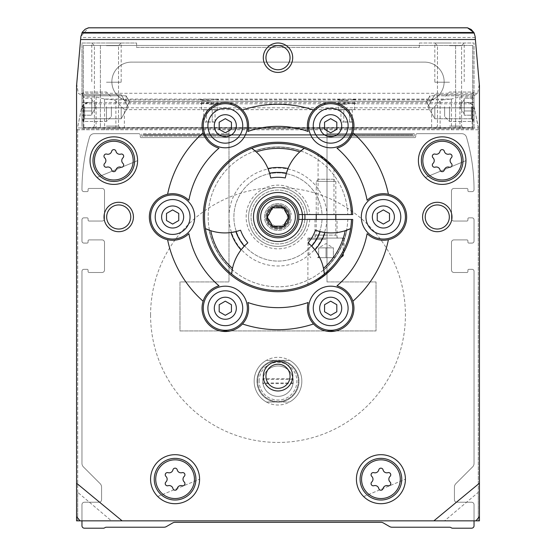 <?xml version="1.0" encoding="UTF-8"?>
<svg xmlns="http://www.w3.org/2000/svg" width="556" height="556" viewBox="0 0 556 556"><rect width="100%" height="100%" fill="white"/><g stroke="black" fill="none" stroke-linecap="round" stroke-linejoin="round"><path stroke-width="0.42" stroke-dasharray="2.78 2.08" d="M167.592 194.259A112.722 112.722 0 0 1 203.114 132.738M203.114 301.241A112.722 112.722 0 0 1 167.592 239.719M313.521 323.967A112.722 112.722 0 0 1 242.479 323.967M388.408 239.719A112.722 112.722 0 0 1 352.886 301.241M352.886 132.738A112.722 112.722 0 0 1 388.408 194.259M242.479 110.012A112.722 112.722 0 0 1 313.521 110.012M188.88 200.32A90.67 90.67 0 0 1 219.001 148.146A23.282 23.282 0 0 1 202.857 119.616A23.282 23.282 0 0 1 231.247 103.228A23.282 23.282 0 0 1 247.879 131.473A90.67 90.67 0 0 1 308.121 131.473A23.282 23.282 0 0 1 324.753 103.228A23.282 23.282 0 0 1 353.143 119.616A23.282 23.282 0 0 1 336.999 148.146A90.67 90.67 0 0 1 367.12 200.32A23.282 23.282 0 0 1 399.903 200.598A23.282 23.282 0 0 1 399.903 233.381A23.282 23.282 0 0 1 367.12 233.659A90.67 90.67 0 0 1 336.999 285.84A23.282 23.282 0 0 1 353.143 314.362A23.282 23.282 0 0 1 324.753 330.757A23.282 23.282 0 0 1 308.121 302.506A90.67 90.67 0 0 1 247.879 302.506A23.282 23.282 0 0 1 231.247 330.757A23.282 23.282 0 0 1 202.857 314.362A23.282 23.282 0 0 1 219.001 285.84A90.67 90.67 0 0 1 188.88 233.659A23.282 23.282 0 0 1 156.097 233.381A23.282 23.282 0 0 1 156.097 200.598A23.282 23.282 0 0 1 188.88 200.32M77.701 492.317L77.701 127.943L478.299 127.943L478.299 492.317L444.55 520.847L111.45 520.847L77.701 492.317L77.701 520.847L111.45 520.847M150.579 315.009A127.421 127.421 0 0 1 323.161 195.858A127.421 127.421 0 0 1 373.417 399.465A127.421 127.421 0 0 1 150.579 315.009M363.652 496.577L405.421 479.189L363.652 496.577M157.758 496.522L199.583 479.189L157.758 496.522M425.375 177.44L465.949 160.628L425.375 177.44M97.015 177.44L137.589 160.628L97.015 177.44M124.377 109.65L431.623 109.65L440.109 101.164L442.645 99.865L353.574 99.865L355.715 99.58L348.285 99.079L337.513 99.58L339.653 99.865L113.354 99.865L115.891 101.164L124.377 109.65L124.377 129.756L76.568 129.756L76.707 84.06L78.333 93.29L83.921 96.994L83.921 129.756M475.13 36.515L479.293 84.06L477.667 93.29L472.079 96.994L459.916 96.994L451.229 99.079L348.285 99.079M216.347 99.865L218.487 99.58L211.058 99.079L104.771 99.079L96.084 96.994L83.921 96.994M353.574 99.865L339.653 99.865M442.645 99.865L451.229 99.079M478.299 127.943L474.65 108.761A7.84 7.84 0 0 0 466.957 102.457L471.349 103.798L474.393 107.801L478.299 127.046L478.299 520.847L444.55 520.847M478.299 492.317L478.299 520.847L77.701 520.847L77.701 127.943M479.293 84.06L479.432 520.847L76.568 520.847L76.568 129.756L479.432 129.756L124.377 129.756M81.35 108.761L77.701 127.046L81.607 107.801L84.651 103.798L89.043 102.457A7.84 7.84 0 0 0 81.35 108.761M209.39 102.728L200.355 103.228L218.418 103.228L209.39 102.728M346.61 102.728L337.582 103.228L355.645 103.228L346.61 102.728M466.957 102.457L89.043 102.457M143.226 135.143L412.774 135.143L412.774 134.656L143.226 134.656L143.226 135.143L412.774 135.143L412.774 134.656L143.226 134.656L143.226 135.143L143.226 134.656L327.011 134.656L327.011 128.777L228.989 128.777L228.989 134.656L327.011 134.656L327.011 128.777L228.989 128.777L228.989 134.656L228.989 133.676L228.989 134.656L228.989 133.676L228.989 134.656L143.226 134.656L228.989 134.656L143.226 134.656L143.226 135.143L143.226 134.656L143.226 135.143L228.989 135.143L228.989 281.927L179.984 281.927L179.984 330.938L376.016 330.938L376.016 281.927L327.011 281.927L327.011 137.596L228.989 137.596L327.011 137.596L327.011 281.927L327.011 135.143L228.989 135.143L228.989 281.927L179.984 281.927L179.984 330.938L376.016 330.938L376.016 281.927L327.011 281.927L327.011 135.143L228.989 135.143L228.989 136.123L228.989 135.143L228.989 136.123L228.989 135.143L143.226 135.143M474.039 520.847L474.039 504.674A2.453 2.453 0 0 0 471.585 502.228L456.886 502.228A2.453 2.453 0 0 1 454.433 499.774L454.433 487.105A4.9 4.9 0 0 1 455.871 483.637L472.6 466.901A4.9 4.9 0 0 0 474.039 463.44L474.039 271.265A1.96 1.96 0 0 0 472.079 269.306L468.889 269.306A0.98 0.98 0 0 0 467.909 270.285L467.909 271.516A0.98 0.98 0 0 1 466.929 272.496L453.946 272.496A2.453 2.453 0 0 1 451.493 270.042L451.493 242.353A2.453 2.453 0 0 1 453.946 239.9L466.929 239.9A0.98 0.98 0 0 1 467.909 240.88L467.909 242.11A0.98 0.98 0 0 0 468.889 243.09L472.079 243.09A1.96 1.96 0 0 0 474.039 241.13L474.039 219.808A1.96 1.96 0 0 0 472.079 217.848L468.889 217.848A0.98 0.98 0 0 0 467.909 218.828L467.909 220.051A0.98 0.98 0 0 1 466.929 221.031L453.946 221.031A2.453 2.453 0 0 1 451.493 218.584L451.493 190.896A2.453 2.453 0 0 1 453.946 188.442L466.929 188.442A0.98 0.98 0 0 1 467.909 189.422L467.909 190.645A0.98 0.98 0 0 0 468.889 191.625L472.079 191.625A1.96 1.96 0 0 0 474.039 189.665A186.232 186.232 0 0 0 466.491 137.193A4.9 4.9 0 0 0 461.793 133.676L417.188 133.676A1.473 1.473 0 0 0 415.714 135.143L415.714 136.616A0.98 0.98 0 0 1 414.734 137.596L141.266 137.596A0.98 0.98 0 0 1 140.286 136.616L140.286 135.143A1.473 1.473 0 0 0 138.812 133.676L94.207 133.676A4.9 4.9 0 0 0 89.509 137.193A186.232 186.232 0 0 0 81.961 189.665A1.96 1.96 0 0 0 83.921 191.625L87.111 191.625A0.98 0.98 0 0 0 88.091 190.645L88.091 189.422A0.98 0.98 0 0 1 89.071 188.442L102.054 188.442A2.453 2.453 0 0 1 104.507 190.896L104.507 218.584A2.453 2.453 0 0 1 102.054 221.031L89.071 221.031A0.98 0.98 0 0 1 88.091 220.051L88.091 218.828A0.98 0.98 0 0 0 87.111 217.848L83.921 217.848A1.96 1.96 0 0 0 81.961 219.808L81.961 241.13A1.96 1.96 0 0 0 83.921 243.09L87.111 243.09A0.98 0.98 0 0 0 88.091 242.11L88.091 240.88A0.98 0.98 0 0 1 89.071 239.9L102.054 239.9A2.453 2.453 0 0 1 104.507 242.353L104.507 270.042A2.453 2.453 0 0 1 102.054 272.496L89.071 272.496A0.98 0.98 0 0 1 88.091 271.516L88.091 270.285A0.98 0.98 0 0 0 87.111 269.306L83.921 269.306A1.96 1.96 0 0 0 81.961 271.265L81.961 463.44A4.9 4.9 0 0 0 83.4 466.901L100.129 483.637A4.9 4.9 0 0 1 101.567 487.105L101.567 499.774A2.453 2.453 0 0 1 99.114 502.228L84.415 502.228A2.453 2.453 0 0 0 81.961 504.674L81.961 525.747A2.453 2.453 0 0 0 84.415 528.2L103.36 528.2A2.453 2.453 0 0 0 104.584 527.873L105.147 527.547A2.453 2.453 0 0 1 106.37 527.22L163.964 527.22A4.9 4.9 0 0 0 166.418 526.56L172.631 522.974A4.9 4.9 0 0 1 175.077 522.32L380.923 522.32A4.9 4.9 0 0 1 383.369 522.974L389.582 526.56A4.9 4.9 0 0 0 392.036 527.22L449.63 527.22A2.453 2.453 0 0 1 450.853 527.547L451.416 527.873A2.453 2.453 0 0 0 452.64 528.2L471.585 528.2A2.453 2.453 0 0 0 474.039 525.747L474.039 504.674A2.453 2.453 0 0 0 471.585 502.228L456.886 502.228A2.453 2.453 0 0 1 454.433 499.774L454.433 487.105A4.9 4.9 0 0 1 455.871 483.637L472.6 466.901A4.9 4.9 0 0 0 474.039 463.44L474.039 271.265A1.96 1.96 0 0 0 472.079 269.306L468.889 269.306A0.98 0.98 0 0 0 467.909 270.285L467.909 271.516A0.98 0.98 0 0 1 466.929 272.496L453.946 272.496A2.453 2.453 0 0 1 451.493 270.042L451.493 242.353A2.453 2.453 0 0 1 453.946 239.9L466.929 239.9A0.98 0.98 0 0 1 467.909 240.88L467.909 242.11A0.98 0.98 0 0 0 468.889 243.09L472.079 243.09A1.96 1.96 0 0 0 474.039 241.13L474.039 219.808A1.96 1.96 0 0 0 472.079 217.848L468.889 217.848A0.98 0.98 0 0 0 467.909 218.828L467.909 220.051A0.98 0.98 0 0 1 466.929 221.031L453.946 221.031A2.453 2.453 0 0 1 451.493 218.584L451.493 190.896A2.453 2.453 0 0 1 453.946 188.442L466.929 188.442A0.98 0.98 0 0 1 467.909 189.422L467.909 190.645A0.98 0.98 0 0 0 468.889 191.625L472.079 191.625A1.96 1.96 0 0 0 474.039 189.665A186.232 186.232 0 0 0 466.491 137.193A4.9 4.9 0 0 0 461.793 133.676L417.188 133.676A1.473 1.473 0 0 0 415.714 135.143L415.714 136.616A0.98 0.98 0 0 1 414.734 137.596L141.266 137.596A0.98 0.98 0 0 1 140.286 136.616L140.286 135.143A1.473 1.473 0 0 0 138.812 133.676L94.207 133.676A4.9 4.9 0 0 0 89.509 137.193A186.232 186.232 0 0 0 81.961 189.665A1.96 1.96 0 0 0 83.921 191.625L87.111 191.625A0.98 0.98 0 0 0 88.091 190.645L88.091 189.422A0.98 0.98 0 0 1 89.071 188.442L102.054 188.442A2.453 2.453 0 0 1 104.507 190.896L104.507 218.584A2.453 2.453 0 0 1 102.054 221.031L89.071 221.031A0.98 0.98 0 0 1 88.091 220.051L88.091 218.828A0.98 0.98 0 0 0 87.111 217.848L83.921 217.848A1.96 1.96 0 0 0 81.961 219.808L81.961 241.13A1.96 1.96 0 0 0 83.921 243.09L87.111 243.09A0.98 0.98 0 0 0 88.091 242.11L88.091 240.88A0.98 0.98 0 0 1 89.071 239.9L102.054 239.9A2.453 2.453 0 0 1 104.507 242.353L104.507 270.042A2.453 2.453 0 0 1 102.054 272.496L89.071 272.496A0.98 0.98 0 0 1 88.091 271.516L88.091 270.285A0.98 0.98 0 0 0 87.111 269.306L83.921 269.306A1.96 1.96 0 0 0 81.961 271.265L81.961 463.44A4.9 4.9 0 0 0 83.4 466.901L100.129 483.637A4.9 4.9 0 0 1 101.567 487.105L101.567 499.774A2.453 2.453 0 0 1 99.114 502.228L84.415 502.228A2.453 2.453 0 0 0 81.961 504.674L81.961 520.847M207.715 99.079L200.285 99.58L202.426 99.865M104.771 99.079L113.354 99.865M76.707 84.06L80.87 36.515L88.508 27.8M474.073 32.873L473.865 32.484M228.989 137.596L228.989 281.927L179.984 281.927L179.984 330.938L376.016 330.938L376.016 281.927L327.011 281.927L376.016 281.927L376.016 330.938L179.984 330.938L179.984 281.927L228.989 281.927L228.989 137.596M275.401 402.002L266.407 402.002A23.838 23.838 0 0 1 254.161 381.173A23.838 23.838 0 0 1 289.919 360.524A23.838 23.838 0 0 1 289.919 401.814A23.838 23.838 0 0 1 254.161 381.173A23.838 23.838 0 0 1 266.407 360.344L275.401 360.344A20.989 20.989 0 0 0 275.401 402.002L280.599 402.002A20.989 20.989 0 0 0 280.599 360.344L289.593 360.344A23.838 23.838 0 0 1 289.593 402.002L280.599 402.002M348 100.733L338.667 100.733L348 100.733M346.61 109.657L338.667 109.657L346.61 109.657M352.275 121.91L343.782 121.91L349.446 121.91L349.446 109.657L343.782 109.657L352.275 109.657L349.446 109.657L349.446 121.91L352.275 121.91L352.275 109.657M340.953 109.657L343.782 109.657L340.953 109.657L340.953 121.91L343.782 121.91L343.782 109.657L343.782 121.91L340.953 121.91M346.61 104.313L338.667 104.313L346.61 104.313M346.61 109.81L338.667 109.81L346.61 109.81M352.275 122.063L343.782 122.063L349.446 122.063L349.446 109.81L343.782 109.81L352.275 109.81L349.446 109.81L349.446 122.063L352.275 122.063L352.275 109.81M340.953 109.81L343.782 109.81L340.953 109.81L340.953 122.063L343.782 122.063L343.782 109.81L343.782 122.063L340.953 122.063M210.773 100.733L201.446 100.733L210.773 100.733M209.39 109.657L217.333 109.657L209.39 109.657M215.047 121.91L206.554 121.91L212.218 121.91L212.218 109.657L206.554 109.657L215.047 109.657L212.218 109.657L212.218 121.91L215.047 121.91L215.047 109.657M203.725 109.657L206.554 109.657L203.725 109.657L203.725 121.91L206.554 121.91L206.554 109.657L206.554 121.91L203.725 121.91M209.39 104.313L217.333 104.313L209.39 104.313M209.39 109.81L217.333 109.81L209.39 109.81M215.047 122.063L206.554 122.063L212.218 122.063L212.218 109.81L206.554 109.81L215.047 109.81L212.218 109.81L212.218 122.063L215.047 122.063L215.047 109.81M203.725 109.81L206.554 109.81L203.725 109.81L203.725 122.063L206.554 122.063L206.554 109.81L206.554 122.063L203.725 122.063M401.752 479.189A20.829 20.829 0 0 0 370.505 461.153A20.829 20.829 0 0 0 370.505 497.231A20.829 20.829 0 0 0 401.752 479.189A20.829 20.829 0 0 0 370.505 461.153A20.829 20.829 0 0 0 370.505 497.231A20.829 20.829 0 0 0 401.752 479.189A20.829 20.829 0 0 0 370.505 461.153A20.829 20.829 0 0 0 370.505 497.231A20.829 20.829 0 0 0 401.752 479.189A20.829 20.829 0 0 0 370.505 461.153A20.829 20.829 0 0 0 370.505 497.231A20.829 20.829 0 0 0 401.752 479.189M405.421 479.189A24.506 24.506 0 0 0 368.67 457.97A24.506 24.506 0 0 0 368.67 500.414A24.506 24.506 0 0 0 405.421 479.189A24.506 24.506 0 0 0 368.67 457.97A24.506 24.506 0 0 0 368.67 500.414A24.506 24.506 0 0 0 405.421 479.189M195.907 479.189A20.829 20.829 0 0 0 164.666 461.153A20.829 20.829 0 0 0 164.666 497.231A20.829 20.829 0 0 0 195.907 479.189A20.829 20.829 0 0 0 164.666 461.153A20.829 20.829 0 0 0 164.666 497.231A20.829 20.829 0 0 0 195.907 479.189A20.829 20.829 0 0 0 164.666 461.153A20.829 20.829 0 0 0 164.666 497.231A20.829 20.829 0 0 0 195.907 479.189A20.829 20.829 0 0 0 164.666 461.153A20.829 20.829 0 0 0 164.666 497.231A20.829 20.829 0 0 0 195.907 479.189M199.583 479.189A24.506 24.506 0 0 0 162.825 457.97A24.506 24.506 0 0 0 162.825 500.414A24.506 24.506 0 0 0 199.583 479.189A24.506 24.506 0 0 0 162.825 457.97A24.506 24.506 0 0 0 162.825 500.414A24.506 24.506 0 0 0 199.583 479.189M390.069 481.996A2.203 2.203 0 0 1 387.928 485.715A2.203 2.203 0 0 0 390.069 481.996A3.857 3.857 0 0 1 390.069 476.381A2.203 2.203 0 0 0 387.928 472.669A2.203 2.203 0 0 1 390.069 476.381A3.857 3.857 0 0 0 390.069 481.996A2.203 2.203 0 0 1 387.928 485.715A3.857 3.857 0 0 0 383.063 488.522A2.203 2.203 0 0 1 378.775 488.522A2.203 2.203 0 0 0 383.063 488.522A3.857 3.857 0 0 1 387.928 485.715A3.857 3.857 0 0 0 383.063 488.522A2.203 2.203 0 0 1 378.775 488.522A3.857 3.857 0 0 0 373.91 485.715A2.203 2.203 0 0 1 371.769 481.996A3.857 3.857 0 0 0 371.769 476.381A2.203 2.203 0 0 1 373.91 472.669A2.203 2.203 0 0 0 371.769 476.381A3.857 3.857 0 0 1 371.769 481.996A2.203 2.203 0 0 0 373.91 485.715A3.857 3.857 0 0 1 378.775 488.522A3.857 3.857 0 0 0 373.91 485.715A2.203 2.203 0 0 1 371.769 481.996A3.857 3.857 0 0 0 371.769 476.381A2.203 2.203 0 0 1 373.91 472.669A3.857 3.857 0 0 0 378.775 469.862A2.203 2.203 0 0 1 383.063 469.862A2.203 2.203 0 0 0 378.775 469.862A3.857 3.857 0 0 1 373.91 472.669A3.857 3.857 0 0 0 378.775 469.862A2.203 2.203 0 0 1 383.063 469.862A3.857 3.857 0 0 0 387.928 472.669A3.857 3.857 0 0 1 383.063 469.862A3.857 3.857 0 0 0 387.928 472.669A2.203 2.203 0 0 1 390.069 476.381A3.857 3.857 0 0 0 390.069 481.996M184.231 481.996A2.203 2.203 0 0 1 182.09 485.715A2.203 2.203 0 0 0 184.231 481.996A3.857 3.857 0 0 1 184.231 476.381A2.203 2.203 0 0 0 182.09 472.669A2.203 2.203 0 0 1 184.231 476.381A3.857 3.857 0 0 0 184.231 481.996A2.203 2.203 0 0 1 182.09 485.715A3.857 3.857 0 0 0 177.225 488.522A2.203 2.203 0 0 1 172.937 488.522A2.203 2.203 0 0 0 177.225 488.522A3.857 3.857 0 0 1 182.09 485.715A3.857 3.857 0 0 0 177.225 488.522A2.203 2.203 0 0 1 172.937 488.522A3.857 3.857 0 0 0 168.072 485.715A2.203 2.203 0 0 1 165.931 481.996A3.857 3.857 0 0 0 165.931 476.381A2.203 2.203 0 0 1 168.072 472.669A2.203 2.203 0 0 0 165.931 476.381A3.857 3.857 0 0 1 165.931 481.996A2.203 2.203 0 0 0 168.072 485.715A3.857 3.857 0 0 1 172.937 488.522A3.857 3.857 0 0 0 168.072 485.715A2.203 2.203 0 0 1 165.931 481.996A3.857 3.857 0 0 0 165.931 476.381A2.203 2.203 0 0 1 168.072 472.669A3.857 3.857 0 0 0 172.937 469.862A2.203 2.203 0 0 1 177.225 469.862A2.203 2.203 0 0 0 172.937 469.862A3.857 3.857 0 0 1 168.072 472.669A3.857 3.857 0 0 0 172.937 469.862A2.203 2.203 0 0 1 177.225 469.862A3.857 3.857 0 0 0 182.09 472.669A3.857 3.857 0 0 1 177.225 469.862A3.857 3.857 0 0 0 182.09 472.669A2.203 2.203 0 0 1 184.231 476.381A3.857 3.857 0 0 0 184.231 481.996M463.009 160.628A20.829 20.829 0 0 0 431.769 142.593A20.829 20.829 0 0 0 431.769 178.671A20.829 20.829 0 0 0 463.009 160.628A20.829 20.829 0 0 0 431.769 142.593A20.829 20.829 0 0 0 431.769 178.671A20.829 20.829 0 0 0 463.009 160.628A20.829 20.829 0 0 0 431.769 142.593A20.829 20.829 0 0 0 431.769 178.671A20.829 20.829 0 0 0 463.009 160.628A20.829 20.829 0 0 0 431.769 142.593A20.829 20.829 0 0 0 431.769 178.671A20.829 20.829 0 0 0 463.009 160.628M465.949 160.628A23.769 23.769 0 0 0 430.295 140.042A23.769 23.769 0 0 0 430.295 181.214A23.769 23.769 0 0 0 465.949 160.628A23.769 23.769 0 0 0 430.295 140.042A23.769 23.769 0 0 0 430.295 181.214A23.769 23.769 0 0 0 465.949 160.628M134.649 160.628A20.829 20.829 0 0 0 103.402 142.593A20.829 20.829 0 0 0 103.402 178.671A20.829 20.829 0 0 0 134.649 160.628A20.829 20.829 0 0 0 103.402 142.593A20.829 20.829 0 0 0 103.402 178.671A20.829 20.829 0 0 0 134.649 160.628A20.829 20.829 0 0 0 103.402 142.593A20.829 20.829 0 0 0 103.402 178.671A20.829 20.829 0 0 0 134.649 160.628A20.829 20.829 0 0 0 103.402 142.593A20.829 20.829 0 0 0 103.402 178.671A20.829 20.829 0 0 0 134.649 160.628M137.589 160.628A23.769 23.769 0 0 0 101.936 140.042A23.769 23.769 0 0 0 101.936 181.214A23.769 23.769 0 0 0 137.589 160.628A23.769 23.769 0 0 0 101.936 140.042A23.769 23.769 0 0 0 101.936 181.214A23.769 23.769 0 0 0 137.589 160.628M451.333 163.436A2.203 2.203 0 0 1 449.185 167.154A2.203 2.203 0 0 0 451.333 163.436A3.857 3.857 0 0 1 451.333 157.821A2.203 2.203 0 0 0 449.185 154.109A2.203 2.203 0 0 1 451.333 157.821A3.857 3.857 0 0 0 451.333 163.436A2.203 2.203 0 0 1 449.185 167.154A3.857 3.857 0 0 0 444.327 169.962A2.203 2.203 0 0 1 440.039 169.962A2.203 2.203 0 0 0 444.327 169.962A3.857 3.857 0 0 1 449.185 167.154A3.857 3.857 0 0 0 444.327 169.962A2.203 2.203 0 0 1 440.039 169.962A3.857 3.857 0 0 0 435.174 167.154A2.203 2.203 0 0 1 433.027 163.436A3.857 3.857 0 0 0 433.027 157.821A2.203 2.203 0 0 1 435.174 154.109A2.203 2.203 0 0 0 433.027 157.821A3.857 3.857 0 0 1 433.027 163.436A2.203 2.203 0 0 0 435.174 167.154A3.857 3.857 0 0 1 440.039 169.962A3.857 3.857 0 0 0 435.174 167.154A2.203 2.203 0 0 1 433.027 163.436A3.857 3.857 0 0 0 433.027 157.821A2.203 2.203 0 0 1 435.174 154.109A3.857 3.857 0 0 0 440.039 151.301A2.203 2.203 0 0 1 444.327 151.301A2.203 2.203 0 0 0 440.039 151.301A3.857 3.857 0 0 1 435.174 154.109A3.857 3.857 0 0 0 440.039 151.301A2.203 2.203 0 0 1 444.327 151.301A3.857 3.857 0 0 0 449.185 154.109A3.857 3.857 0 0 1 444.327 151.301A3.857 3.857 0 0 0 449.185 154.109A2.203 2.203 0 0 1 451.333 157.821A3.857 3.857 0 0 0 451.333 163.436M122.973 163.436A2.203 2.203 0 0 1 120.826 167.154A2.203 2.203 0 0 0 122.973 163.436A3.857 3.857 0 0 1 122.973 157.821A2.203 2.203 0 0 0 120.826 154.109A2.203 2.203 0 0 1 122.973 157.821A3.857 3.857 0 0 0 122.973 163.436A2.203 2.203 0 0 1 120.826 167.154A3.857 3.857 0 0 0 115.961 169.962A2.203 2.203 0 0 1 111.673 169.962A2.203 2.203 0 0 0 115.961 169.962A3.857 3.857 0 0 1 120.826 167.154A3.857 3.857 0 0 0 115.961 169.962A2.203 2.203 0 0 1 111.673 169.962A3.857 3.857 0 0 0 106.815 167.154A2.203 2.203 0 0 1 104.667 163.436A3.857 3.857 0 0 0 104.667 157.821A2.203 2.203 0 0 1 106.815 154.109A2.203 2.203 0 0 0 104.667 157.821A3.857 3.857 0 0 1 104.667 163.436A2.203 2.203 0 0 0 106.815 167.154A3.857 3.857 0 0 1 111.673 169.962A3.857 3.857 0 0 0 106.815 167.154A2.203 2.203 0 0 1 104.667 163.436A3.857 3.857 0 0 0 104.667 157.821A2.203 2.203 0 0 1 106.815 154.109A3.857 3.857 0 0 0 111.673 151.301A2.203 2.203 0 0 1 115.961 151.301A2.203 2.203 0 0 0 111.673 151.301A3.857 3.857 0 0 1 106.815 154.109A3.857 3.857 0 0 0 111.673 151.301A2.203 2.203 0 0 1 115.961 151.301A3.857 3.857 0 0 0 120.826 154.109A3.857 3.857 0 0 1 115.961 151.301A3.857 3.857 0 0 0 120.826 154.109A2.203 2.203 0 0 1 122.973 157.821A3.857 3.857 0 0 0 122.973 163.436M257.011 381.173A20.989 20.989 0 0 1 288.495 362.992A20.989 20.989 0 0 1 288.495 399.347A20.989 20.989 0 0 1 257.011 381.173A20.989 20.989 0 0 1 288.495 362.992A20.989 20.989 0 0 1 288.495 399.347A20.989 20.989 0 0 1 257.011 381.173M247.371 308.246A22.052 22.052 0 0 0 214.289 289.141A22.052 22.052 0 0 0 214.289 327.345A22.052 22.052 0 0 0 247.371 308.246M352.74 308.246A22.052 22.052 0 0 0 319.658 289.141A22.052 22.052 0 0 0 319.658 327.345A22.052 22.052 0 0 0 352.74 308.246M405.421 216.993A22.052 22.052 0 0 0 372.346 197.894A22.052 22.052 0 0 0 372.346 236.091A22.052 22.052 0 0 0 405.421 216.993M352.74 125.739A22.052 22.052 0 0 0 319.658 106.641A22.052 22.052 0 0 0 319.658 144.838A22.052 22.052 0 0 0 352.74 125.739M304.841 219.439A26.952 26.952 0 0 1 276.777 243.917A26.952 26.952 0 0 1 251.048 216.993A26.952 26.952 0 0 1 291.476 193.648A26.952 26.952 0 0 1 291.476 240.331A26.952 26.952 0 0 1 251.048 216.993A26.952 26.952 0 0 1 276.777 190.062A26.952 26.952 0 0 1 304.841 214.54M194.683 216.993A22.052 22.052 0 0 0 161.601 197.894A22.052 22.052 0 0 0 161.601 236.091A22.052 22.052 0 0 0 194.683 216.993M247.371 125.739A22.052 22.052 0 0 0 214.289 106.641A22.052 22.052 0 0 0 214.289 144.838A22.052 22.052 0 0 0 247.371 125.739M253.494 216.993A24.506 24.506 0 0 1 276.77 192.515A24.506 24.506 0 0 1 302.381 214.54A24.506 24.506 0 0 0 265.045 196.192A24.506 24.506 0 0 0 265.045 237.794A24.506 24.506 0 0 0 302.381 219.439A24.506 24.506 0 0 1 276.77 241.464A24.506 24.506 0 0 1 253.494 216.993M265.747 216.993A12.253 12.253 0 0 1 284.123 206.38A12.253 12.253 0 0 1 284.123 227.599A12.253 12.253 0 0 1 265.747 216.993M267.867 216.993A10.133 10.133 0 0 1 283.067 208.215A10.133 10.133 0 0 1 283.067 225.764A10.133 10.133 0 0 1 267.867 216.993A10.133 10.133 0 0 1 278 206.86A10.133 10.133 0 0 1 288.133 216.993A10.133 10.133 0 0 1 278 227.119A10.133 10.133 0 0 1 267.867 216.993M265.949 57.713A12.051 12.051 0 0 1 278 45.661A12.051 12.051 0 0 1 290.051 57.713A12.051 12.051 0 0 1 278 69.757A12.051 12.051 0 0 1 265.949 57.713M425.229 216.993A12.051 12.051 0 0 1 437.28 204.942A12.051 12.051 0 0 1 449.331 216.993A12.051 12.051 0 0 1 437.28 229.037A12.051 12.051 0 0 1 425.229 216.993M265.949 376.273A12.051 12.051 0 0 1 278 364.222A12.051 12.051 0 0 1 290.051 376.273A12.051 12.051 0 0 1 278 388.317A12.051 12.051 0 0 1 265.949 376.273M106.669 216.993A12.051 12.051 0 0 1 118.72 204.942A12.051 12.051 0 0 1 130.771 216.993A12.051 12.051 0 0 1 118.72 229.037A12.051 12.051 0 0 1 106.669 216.993M166.501 213.455L166.501 220.53L172.631 224.061L178.754 220.53L178.754 213.455L172.631 209.918L166.501 213.455M219.189 304.709L219.189 311.784L225.312 315.315L231.442 311.784L231.442 304.709L225.312 301.171L219.189 304.709M324.558 304.709L324.558 311.784L330.688 315.315L336.811 311.784L336.811 304.709L330.688 301.171L324.558 304.709M377.246 213.455L377.246 220.53L383.369 224.061L389.499 220.53L389.499 213.455L383.369 209.918L377.246 213.455M324.558 122.202L324.558 129.277L330.688 132.814L336.811 129.277L336.811 122.202L330.688 118.664L324.558 122.202M219.189 122.202L219.189 129.277L225.312 132.814L231.442 129.277L231.442 122.202L225.312 118.664L219.189 122.202M327.011 136.123L327.011 135.143L327.011 136.123L327.011 135.143L327.011 136.123L414.248 136.123L414.248 133.676L327.011 133.676L327.011 134.656L327.011 133.676L327.011 134.656L327.011 133.676L414.248 133.676L327.011 133.676L414.248 133.676L414.248 136.123L414.248 133.676L414.248 136.123L327.011 136.123M228.989 133.676L141.752 133.676L141.752 136.123L228.989 136.123L141.752 136.123L228.989 136.123L141.752 136.123L141.752 133.676L141.752 136.123L141.752 133.676L228.989 133.676M412.774 135.143L327.011 135.143L412.774 135.143L327.011 135.143L412.774 135.143L412.774 134.656L412.774 135.143M327.011 134.656L412.774 134.656L327.011 134.656M106.467 128.777L121.173 128.777L106.467 128.777M81.961 128.777L474.039 128.777L474.039 43.007L419.391 43.007L419.391 45.46L472.815 45.46L472.815 127.546L83.185 127.546L472.815 127.546L472.815 45.46L419.391 45.46L419.391 47.42L136.609 47.42L136.609 43.007L81.961 43.007L81.961 128.777L474.039 128.777L474.039 43.007L419.391 43.007L419.391 47.42L136.609 47.42L136.609 43.007L81.961 43.007L81.961 128.777M83.185 45.46L136.609 45.46L83.185 45.46L83.185 127.546L472.746 127.546L83.185 127.546L83.185 45.46L472.815 45.46L83.185 45.46M106.467 43.007L121.173 43.007L106.467 43.007M81.961 101.817L81.961 94.464L81.961 101.817M81.961 106.717L81.961 121.423L81.961 106.717M449.533 128.777L434.827 128.777L449.533 128.777M474.039 101.817L474.039 94.464L474.039 101.817M474.039 106.717L474.039 121.423L474.039 106.717M449.533 43.007L434.827 43.007L449.533 43.007M419.391 45.46L136.609 45.46L419.391 45.46M424.541 62.119L131.459 62.119A19.606 19.606 0 0 0 111.86 81.725A19.606 19.606 0 0 0 131.459 101.331L424.541 101.331A19.606 19.606 0 0 0 444.14 81.725A19.606 19.606 0 0 0 424.541 62.119A19.606 19.606 0 0 1 444.14 81.725A19.606 19.606 0 0 1 424.541 101.331A19.606 19.606 0 0 0 444.14 81.725A19.606 19.606 0 0 0 424.541 62.119L131.459 62.119A19.606 19.606 0 0 0 111.86 81.725A19.606 19.606 0 0 0 131.459 101.331A19.606 19.606 0 0 1 111.86 81.725A19.606 19.606 0 0 1 131.459 62.119A19.606 19.606 0 0 0 111.86 81.725A19.606 19.606 0 0 0 131.459 101.331L424.541 101.331A19.606 19.606 0 0 0 444.14 81.725A19.606 19.606 0 0 0 424.541 62.119L131.459 62.119L424.541 62.119M449.533 82.212L434.827 82.212L449.533 82.212M449.533 45.661L461.584 45.661L449.533 45.661M449.533 126.122L461.584 126.122L449.533 126.122M106.467 82.212L121.173 82.212L106.467 82.212M106.467 45.661L118.518 45.661L106.467 45.661M106.467 126.122L118.518 126.122L106.467 126.122M434.827 106.717L434.827 118.769L434.827 106.717M471.384 106.717L471.384 118.769L471.384 106.717M84.616 106.717L84.616 118.769L84.616 106.717M121.173 106.717L121.173 118.769L121.173 106.717M429.927 101.817L429.927 95.792L429.927 101.817M472.711 101.817L472.711 95.792L472.711 101.817M83.289 101.817L83.289 95.792L83.289 101.817M126.073 101.817L126.073 95.792L126.073 101.817M131.459 101.331L424.541 101.331L131.459 101.331M474.039 98.231L474.039 115.21L474.039 98.231L474.039 115.21L474.039 98.231L464.232 98.231L464.232 100.351L464.232 98.231L474.039 98.231M472.301 106.717L472.301 121.423L472.301 106.717M449.533 106.717L449.533 121.423L449.533 106.717M444.633 106.717L444.633 116.524L444.633 106.717M464.232 110.964L474.039 110.964L474.039 115.21L474.039 102.478L474.039 115.21L474.039 110.964L464.232 110.964L464.232 102.478L474.039 102.478L464.232 102.478L464.232 115.21L474.039 115.21L464.232 115.21L464.232 110.964L474.039 110.964L464.232 110.964L464.232 106.717L464.232 114.07L464.232 99.371L464.232 106.717L464.232 102.478L474.039 102.478L464.232 102.478L464.232 98.231L464.232 110.964M459.993 106.717L464.232 99.371L464.232 100.351L464.232 99.371L459.993 106.717L464.232 114.07L464.232 113.083L464.232 114.07L459.993 106.717M464.232 106.717L464.232 100.351L464.232 106.717M81.961 115.21L81.961 98.231L81.961 115.21L81.961 98.231L81.961 115.21L91.768 115.21L91.768 113.083L91.768 115.21L81.961 115.21M83.699 106.717L83.699 121.423L83.699 106.717M106.467 106.717L106.467 121.423L106.467 106.717M111.367 106.717L111.367 116.524L111.367 106.717M91.768 102.478L81.961 102.478L81.961 98.231L81.961 110.964L81.961 98.231L81.961 102.478L91.768 102.478L91.768 110.964L81.961 110.964L91.768 110.964L91.768 113.083L91.768 98.231L81.961 98.231L91.768 98.231L91.768 102.478L81.961 102.478L91.768 102.478L91.768 106.717L91.768 99.371L91.768 114.07L91.768 106.717L91.768 110.964L81.961 110.964L91.768 110.964L91.768 115.21L91.768 102.478M96.007 106.717L91.768 114.07L91.768 113.083L91.768 114.07L96.007 106.717L91.768 99.371L91.768 100.351L91.768 99.371L96.007 106.717M91.768 106.717L91.768 100.351L91.768 106.717M289.593 360.344A23.838 23.838 0 0 1 289.593 402.002L266.407 402.002A23.838 23.838 0 0 1 266.407 360.344L289.593 360.344M293.193 379.366L293.193 383.619L293.193 378.719L293.193 379.366L262.807 379.366L262.807 383.619L262.807 378.719L293.193 378.719M293.193 383.619L262.807 383.619M280.599 360.344L275.401 360.344M262.807 381.173A15.193 15.193 0 0 1 285.596 368.016A15.193 15.193 0 0 1 285.596 394.329A15.193 15.193 0 0 1 262.807 381.173A15.193 15.193 0 0 1 285.596 368.016A15.193 15.193 0 0 1 285.596 394.329A15.193 15.193 0 0 1 262.807 381.173M259.131 381.173A18.869 18.869 0 0 1 287.431 364.833A18.869 18.869 0 0 1 287.431 397.512A18.869 18.869 0 0 1 259.131 381.173M257.664 381.173A20.336 20.336 0 0 1 288.168 363.555A20.336 20.336 0 0 1 288.168 398.784A20.336 20.336 0 0 1 257.664 381.173A20.336 20.336 0 0 1 288.168 363.555A20.336 20.336 0 0 1 288.168 398.784A20.336 20.336 0 0 1 257.664 381.173M293.193 382.98L262.807 382.98M262.807 378.719L262.807 379.366M333.975 167.46L318.088 153.908L333.975 167.46L333.975 214.54L318.088 214.54L333.975 214.54M298.683 219.439L322.042 219.439A44.112 44.112 0 0 1 236.349 231.505A44.112 44.112 0 0 1 286.257 173.66A44.112 44.112 0 0 1 322.042 214.54A44.112 44.112 0 0 0 255.239 179.206A44.112 44.112 0 0 0 255.239 254.773A44.112 44.112 0 0 0 322.042 219.439L352.699 219.439A74.74 74.74 0 0 1 239.928 281.301A74.74 74.74 0 0 1 239.928 152.678A74.74 74.74 0 0 1 352.699 214.54L298.683 214.54M309.81 284.623C326.587 275.123 338.041 264.169 344.164 251.757C338.09 264.114 326.657 275.06 309.88 284.589M291.254 219.439A13.476 13.476 0 0 1 270.563 228.231A13.476 13.476 0 0 1 270.563 205.748A13.476 13.476 0 0 1 291.254 214.54A13.476 13.476 0 0 0 270.563 205.748A13.476 13.476 0 0 0 270.563 228.231A13.476 13.476 0 0 0 291.254 219.439M307.301 219.439A29.405 29.405 0 0 1 262.592 242.041A29.405 29.405 0 0 1 262.592 191.945A29.405 29.405 0 0 1 307.301 214.54A29.405 29.405 0 0 0 262.592 191.945A29.405 29.405 0 0 0 262.592 242.041A29.405 29.405 0 0 0 307.301 219.439M309.761 219.439A31.859 31.859 0 0 1 261.369 244.16A31.859 31.859 0 0 1 261.369 189.818A31.859 31.859 0 0 1 309.761 214.54M351.475 219.439A73.517 73.517 0 0 1 240.54 280.245A73.517 73.517 0 0 1 240.54 153.741A73.517 73.517 0 0 1 351.475 214.54L347.792 214.54L351.475 214.54A73.517 73.517 0 0 0 240.54 153.741A73.517 73.517 0 0 0 240.54 280.245A73.517 73.517 0 0 0 351.475 219.439L347.792 219.439A69.841 69.841 0 0 1 209.431 230.26A69.841 69.841 0 0 1 300.796 150.975A69.841 69.841 0 0 1 347.792 214.54A69.841 69.841 0 0 0 242.374 156.924A69.841 69.841 0 0 0 242.374 277.062A69.841 69.841 0 0 0 347.792 219.439L351.475 219.439A73.517 73.517 0 0 1 240.54 280.245A73.517 73.517 0 0 1 240.54 153.741A73.517 73.517 0 0 1 351.475 214.54M270.744 177.962A46.558 46.558 0 0 0 269.604 173.187A44.598 44.598 0 0 1 286.396 173.187A46.558 46.558 0 0 0 285.256 177.962M267.95 168.524A46.558 46.558 0 0 0 256.267 151.913M251.785 148.313A46.558 46.558 0 0 1 254.989 150.794A46.558 46.558 0 0 0 251.785 148.313A73.51 73.51 0 0 1 304.215 148.313A46.558 46.558 0 0 0 301.011 150.794A46.558 46.558 0 0 1 304.215 148.313A73.51 73.51 0 0 0 251.785 148.313A73.51 73.51 0 0 1 304.215 148.313M299.733 151.913A46.558 46.558 0 0 0 288.05 168.524M324.37 274.032A46.558 46.558 0 0 0 323.821 270.014A46.558 46.558 0 0 1 324.37 274.032A73.51 73.51 0 0 0 350.586 228.627A73.51 73.51 0 0 1 324.37 274.032A73.51 73.51 0 0 0 350.586 228.627A46.558 46.558 0 0 1 346.833 230.163A46.558 46.558 0 0 0 350.586 228.627M323.495 268.346A46.558 46.558 0 0 0 314.953 249.929M315.426 230.219A46.558 46.558 0 0 0 320.131 231.616A44.598 44.598 0 0 1 311.735 246.162A46.558 46.558 0 0 0 308.17 242.791M324.996 232.526A46.558 46.558 0 0 0 345.227 230.712M247.83 242.791A46.558 46.558 0 0 0 244.265 246.162A44.598 44.598 0 0 1 235.869 231.616A46.558 46.558 0 0 0 240.574 230.219M241.047 249.929A46.558 46.558 0 0 0 232.505 268.346M231.63 274.032A46.558 46.558 0 0 1 232.179 270.014A46.558 46.558 0 0 0 231.63 274.032A73.51 73.51 0 0 1 205.414 228.627A46.558 46.558 0 0 0 209.167 230.163A46.558 46.558 0 0 1 205.414 228.627A73.51 73.51 0 0 0 231.63 274.032A73.51 73.51 0 0 1 205.414 228.627M210.773 230.712A46.558 46.558 0 0 0 231.004 232.526M337.054 238.065L315.002 238.065L337.054 238.065L337.054 219.439L315.002 219.439L337.054 219.439M232.179 270.014A70.084 70.084 0 0 1 209.167 230.163A70.084 70.084 0 0 0 232.179 270.014M346.833 230.163A70.084 70.084 0 0 1 323.821 270.014A70.084 70.084 0 0 0 346.833 230.163M254.989 150.794A70.084 70.084 0 0 1 301.011 150.794A70.084 70.084 0 0 0 254.989 150.794M344.164 238.065L307.899 238.065L344.164 238.065L344.164 251.757M275.192 226.146L271.474 223.998M284.526 223.998L280.808 226.146M287.334 214.845L287.334 219.133M280.808 207.84L284.526 209.98M268.666 219.133L266.97 216.993L271.474 209.98L275.192 207.84M289.05 216.993A11.05 11.05 0 0 1 272.475 226.563A11.05 11.05 0 0 1 272.475 207.423A11.05 11.05 0 0 1 289.05 216.993A11.05 11.05 0 0 1 272.475 226.563A11.05 11.05 0 0 1 272.475 207.423A11.05 11.05 0 0 1 289.05 216.993A11.05 11.05 0 0 1 272.475 226.563A11.05 11.05 0 0 1 272.475 207.423A11.05 11.05 0 0 1 289.05 216.993M290.253 216.993A12.253 12.253 0 0 1 271.877 227.599A12.253 12.253 0 0 1 271.877 206.38A12.253 12.253 0 0 1 290.253 216.993A12.253 12.253 0 0 1 271.877 227.599A12.253 12.253 0 0 1 271.877 206.38A12.253 12.253 0 0 1 290.253 216.993M341.224 257.671L340.703 257.671M318.866 257.671L326.031 257.671L318.866 257.671M326.219 257.671L333.378 257.671L326.219 257.671M333.378 257.671L334.413 257.671L333.378 257.671L333.378 247.865L333.378 257.671M318.678 257.671L317.65 257.671L318.678 257.671L318.678 247.865L318.678 257.671M337.548 238.065L314.515 238.065L337.548 238.065L335.831 235.125L316.225 235.125L335.831 235.125L335.831 219.439M326.031 238.065L310.026 238.065L326.031 238.065M333.725 179.254L318.331 179.254L333.725 179.254L335.831 181.36L316.225 181.36L335.831 181.36L335.831 214.54M326.031 239.219L308.879 239.219L326.031 239.219M343.184 255.711L341.926 255.711M318.678 247.865L326.031 247.865L326.031 257.671L326.031 247.865L333.378 247.865L318.678 247.865L322.355 247.865L318.678 247.865L326.031 243.625L333.378 247.865L322.355 247.865L333.378 247.865M477.667 93.29L78.333 93.29M344.942 99.079L211.058 99.079M474.393 107.801L81.607 107.801M471.349 103.798L84.651 103.798M431.623 109.65L431.623 129.756M475.213 37.474L80.787 37.474M115.891 101.164L115.891 129.756M104.57 99.058L104.57 129.756M96.084 96.994L96.084 129.756M440.109 101.164L440.109 129.756M451.43 99.058L451.43 129.756M459.916 96.994L459.916 129.756M472.079 96.994L472.079 129.756M400.278 479.189A19.356 19.356 0 0 0 371.241 462.425A19.356 19.356 0 0 0 371.241 495.959A19.356 19.356 0 0 0 400.278 479.189M194.44 479.189A19.356 19.356 0 0 0 165.403 462.425A19.356 19.356 0 0 0 165.403 495.959A19.356 19.356 0 0 0 194.44 479.189M461.543 160.628A19.356 19.356 0 0 0 432.505 143.865A19.356 19.356 0 0 0 432.505 177.392A19.356 19.356 0 0 0 461.543 160.628M133.176 160.628A19.356 19.356 0 0 0 104.139 143.865A19.356 19.356 0 0 0 104.139 177.392A19.356 19.356 0 0 0 133.176 160.628M83.254 45.46L83.254 127.546L83.254 45.46M100.407 45.46L100.407 127.546L100.407 45.46M455.593 45.46L455.593 127.546L455.593 45.46M472.746 45.46L472.746 127.546L472.746 45.46M322.042 219.439A44.112 44.112 0 0 1 236.349 231.505A44.112 44.112 0 0 1 286.257 173.66A44.112 44.112 0 0 1 322.042 214.54M326.949 219.439A49.011 49.011 0 0 1 252.792 259.02A49.011 49.011 0 0 1 252.792 174.959A49.011 49.011 0 0 1 326.949 214.54M290.03 216.993A12.03 12.03 0 0 1 271.981 227.411A12.03 12.03 0 0 1 271.981 206.575A12.03 12.03 0 0 1 290.03 216.993M354.554 109.657L354.554 100.733L355.715 99.58M338.667 109.657L338.667 100.733L337.513 99.58M354.554 109.81L354.554 104.313L355.645 103.228M338.667 109.81L338.667 104.313L337.582 103.228M217.333 109.657L217.333 100.733L218.487 99.58M201.446 109.657L201.446 100.733L200.285 99.58M217.333 109.81L217.333 104.313L218.418 103.228M201.446 109.81L201.446 104.313L200.355 103.228M434.827 43.007L437.482 45.661L437.482 126.122L437.482 45.661L434.827 43.007L434.827 82.212M464.232 43.007L461.584 45.661L461.584 126.122L461.584 45.661L464.232 43.007L464.232 82.212M437.482 126.122L434.827 128.777L437.482 126.122M461.584 126.122L464.232 128.777L461.584 126.122M91.768 43.007L94.416 45.661L94.416 126.122L94.416 45.661L91.768 43.007L91.768 82.212M121.173 43.007L118.518 45.661L118.518 126.122L118.518 45.661L121.173 43.007L121.173 82.212M94.416 126.122L91.768 128.777L94.416 126.122M118.518 126.122L121.173 128.777L118.518 126.122M427.877 106.717L434.827 118.769L471.384 118.769L474.039 121.423L471.384 118.769L434.827 118.769L427.877 106.717L434.827 94.673L471.384 94.673L474.039 92.018L471.384 94.673L434.827 94.673L427.877 106.717M84.616 94.673L81.961 92.018L84.616 94.673L121.173 94.673L128.123 106.717L121.173 118.769L84.616 118.769L81.961 121.423L84.616 118.769L121.173 118.769L128.123 106.717L121.173 94.673L84.616 94.673M426.452 101.817L429.927 107.843L472.711 107.843L474.039 109.171L472.711 107.843L429.927 107.843L426.452 101.817L429.927 95.792L472.711 95.792L474.039 94.464L472.711 95.792L429.927 95.792L426.452 101.817M83.289 95.792L81.961 94.464L83.289 95.792L126.073 95.792L129.548 101.817L126.073 107.843L83.289 107.843L81.961 109.171L83.289 107.843L126.073 107.843L129.548 101.817L126.073 95.792L83.289 95.792M474.039 95.02L472.301 92.018L449.533 92.018L444.633 96.918L449.533 92.018L472.301 92.018L474.039 95.02M474.039 118.414L472.301 121.423L449.533 121.423L444.633 116.524L449.533 121.423L472.301 121.423L474.039 118.414M81.961 118.414L83.699 121.423L106.467 121.423L111.367 116.524L106.467 121.423L83.699 121.423L81.961 118.414M81.961 95.02L83.699 92.018L106.467 92.018L111.367 96.918L106.467 92.018L83.699 92.018L81.961 95.02M315.002 219.439L315.002 238.065M318.088 153.908L318.088 214.54M307.899 238.065L307.899 285.492M318.678 256.636L317.65 257.671M333.378 256.636L334.413 257.671M316.225 219.439L316.225 235.125L314.515 238.065M316.225 214.54L316.225 181.36L318.331 179.254M310.026 238.065L308.879 239.219L308.879 255.711L310.839 257.671M342.03 238.065L343.184 239.219L343.184 253.557"/><path stroke-width="0.83" d="M167.592 194.259A112.722 112.722 0 0 1 203.114 132.738A23.282 23.282 0 0 0 219.001 148.146A90.67 90.67 0 0 0 188.88 200.32A23.282 23.282 0 0 0 149.349 216.993A23.282 23.282 0 0 0 188.88 233.659A90.67 90.67 0 0 0 219.001 285.84A23.282 23.282 0 0 0 203.114 301.241A112.722 112.722 0 0 1 167.592 239.719M313.521 323.967A112.722 112.722 0 0 1 242.479 323.967A23.282 23.282 0 0 0 247.879 302.506A90.67 90.67 0 0 0 308.121 302.506A23.282 23.282 0 0 0 342.322 328.401A23.282 23.282 0 0 0 336.999 285.84A90.67 90.67 0 0 0 367.12 233.659A23.282 23.282 0 0 0 388.408 239.719A112.722 112.722 0 0 1 352.886 301.241M352.886 132.738A112.722 112.722 0 0 1 388.408 194.259A23.282 23.282 0 0 0 367.12 200.32A90.67 90.67 0 0 0 336.999 148.146A23.282 23.282 0 0 0 342.322 105.577A23.282 23.282 0 0 0 308.121 131.473A90.67 90.67 0 0 0 247.879 131.473A23.282 23.282 0 0 0 242.479 110.012A112.722 112.722 0 0 1 313.521 110.012M165.931 481.996A2.203 2.203 0 0 0 168.072 485.715A3.857 3.857 0 0 1 172.937 488.522A2.203 2.203 0 0 0 177.225 488.522A3.857 3.857 0 0 1 182.09 485.715A2.203 2.203 0 0 0 184.231 481.996A3.857 3.857 0 0 1 184.231 476.381A2.203 2.203 0 0 0 182.09 472.669A3.857 3.857 0 0 1 177.225 469.862A2.203 2.203 0 0 0 172.937 469.862A3.857 3.857 0 0 1 168.072 472.669A2.203 2.203 0 0 0 165.931 476.381A3.857 3.857 0 0 1 165.931 481.996M433.027 163.436A2.203 2.203 0 0 0 435.174 167.154A3.857 3.857 0 0 1 440.039 169.962A2.203 2.203 0 0 0 444.327 169.962A3.857 3.857 0 0 1 449.185 167.154A2.203 2.203 0 0 0 451.333 163.436A3.857 3.857 0 0 1 451.333 157.821A2.203 2.203 0 0 0 449.185 154.109A3.857 3.857 0 0 1 444.327 151.301A2.203 2.203 0 0 0 440.039 151.301A3.857 3.857 0 0 1 435.174 154.109A2.203 2.203 0 0 0 433.027 157.821A3.857 3.857 0 0 1 433.027 163.436M104.667 163.436A2.203 2.203 0 0 0 106.815 167.154A3.857 3.857 0 0 1 111.673 169.962A2.203 2.203 0 0 0 115.961 169.962A3.857 3.857 0 0 1 120.826 167.154A2.203 2.203 0 0 0 122.973 163.436A3.857 3.857 0 0 1 122.973 157.821A2.203 2.203 0 0 0 120.826 154.109A3.857 3.857 0 0 1 115.961 151.301A2.203 2.203 0 0 0 111.673 151.301A3.857 3.857 0 0 1 106.815 154.109A2.203 2.203 0 0 0 104.667 157.821A3.857 3.857 0 0 1 104.667 163.436M371.769 481.996A2.203 2.203 0 0 0 373.91 485.715A3.857 3.857 0 0 1 378.775 488.522A2.203 2.203 0 0 0 383.063 488.522A3.857 3.857 0 0 1 387.928 485.715A2.203 2.203 0 0 0 390.069 481.996A3.857 3.857 0 0 1 390.069 476.381A2.203 2.203 0 0 0 387.928 472.669A3.857 3.857 0 0 1 383.063 469.862A2.203 2.203 0 0 0 378.775 469.862A3.857 3.857 0 0 1 373.91 472.669A2.203 2.203 0 0 0 371.769 476.381A3.857 3.857 0 0 1 371.769 481.996M242.479 323.967A23.282 23.282 0 0 1 203.114 301.241M203.114 132.738A23.282 23.282 0 0 1 242.479 110.012M388.408 194.259A23.282 23.282 0 0 1 388.408 239.719M104.014 216.993A14.706 14.706 0 0 1 126.073 204.26A14.706 14.706 0 0 1 126.073 229.725A14.706 14.706 0 0 1 104.014 216.993M263.294 376.273A14.706 14.706 0 0 1 285.353 363.541A14.706 14.706 0 0 1 285.353 389.005A14.706 14.706 0 0 1 263.294 376.273M422.581 216.993A14.706 14.706 0 0 1 444.633 204.26A14.706 14.706 0 0 1 444.633 229.725A14.706 14.706 0 0 1 422.581 216.993M263.294 57.713A14.706 14.706 0 0 1 285.353 44.98A14.706 14.706 0 0 1 285.353 70.445A14.706 14.706 0 0 1 263.294 57.713M137.589 160.628A23.769 23.769 0 0 0 101.936 140.042A23.769 23.769 0 0 0 101.936 181.214A23.769 23.769 0 0 0 137.589 160.628M465.949 160.628A23.769 23.769 0 0 0 430.295 140.042A23.769 23.769 0 0 0 430.295 181.214A23.769 23.769 0 0 0 465.949 160.628M199.583 479.189A24.506 24.506 0 0 0 162.825 457.97A24.506 24.506 0 0 0 162.825 500.414A24.506 24.506 0 0 0 199.583 479.189M405.421 479.189A24.506 24.506 0 0 0 368.67 457.97A24.506 24.506 0 0 0 368.67 500.414A24.506 24.506 0 0 0 405.421 479.189M474.073 32.873L475.13 36.515L479.432 85.631L479.432 483.206L433.882 520.847L122.118 520.847L76.568 483.206L76.568 520.847L80.071 520.847L76.568 516.614M475.394 39.518L80.606 39.518L80.87 36.515L82.441 31.991L85.27 29.169L88.508 27.8L467.492 27.8L471.203 29.496L473.865 32.484L467.492 27.8M76.568 483.206L76.568 85.631L80.606 39.518M122.118 520.847L80.071 520.847M475.929 520.847L479.432 520.847L479.432 516.614L475.929 520.847L433.882 520.847M479.432 483.206L479.432 516.614M475.13 36.515L474.171 33.061L81.829 33.061M82.135 32.484L473.865 32.484L474.171 33.061M81.961 520.847L81.961 525.747A2.453 2.453 0 0 0 84.415 528.2L103.36 528.2A2.453 2.453 0 0 0 104.584 527.873L105.147 527.547A2.453 2.453 0 0 1 106.37 527.22L163.964 527.22A4.9 4.9 0 0 0 166.418 526.56L172.631 522.974A4.9 4.9 0 0 1 175.077 522.32L380.923 522.32A4.9 4.9 0 0 1 383.369 522.974L389.582 526.56A4.9 4.9 0 0 0 392.036 527.22L449.63 527.22A2.453 2.453 0 0 1 450.853 527.547L451.416 527.873A2.453 2.453 0 0 0 452.64 528.2L471.585 528.2A2.453 2.453 0 0 0 474.039 525.747L474.039 520.847M401.752 479.189A20.829 20.829 0 0 0 370.505 461.153A20.829 20.829 0 0 0 370.505 497.231A20.829 20.829 0 0 0 401.752 479.189M195.907 479.189A20.829 20.829 0 0 0 164.666 461.153A20.829 20.829 0 0 0 164.666 497.231A20.829 20.829 0 0 0 195.907 479.189M463.009 160.628A20.829 20.829 0 0 0 431.769 142.593A20.829 20.829 0 0 0 431.769 178.671A20.829 20.829 0 0 0 463.009 160.628M134.649 160.628A20.829 20.829 0 0 0 103.402 142.593A20.829 20.829 0 0 0 103.402 178.671A20.829 20.829 0 0 0 134.649 160.628M298.683 214.54L302.381 214.54A24.506 24.506 0 0 1 265.045 237.794A24.506 24.506 0 0 1 265.045 196.192A24.506 24.506 0 0 1 302.381 214.54L352.699 214.54A74.74 74.74 0 0 0 239.928 152.678A74.74 74.74 0 0 0 239.928 281.301A74.74 74.74 0 0 0 352.699 219.439L351.475 219.439A73.517 73.517 0 0 1 240.54 280.245A73.517 73.517 0 0 1 240.54 153.741A73.517 73.517 0 0 1 351.475 214.54M304.841 214.54A26.952 26.952 0 0 1 304.841 219.439M265.949 57.713A12.051 12.051 0 0 1 284.026 47.274A12.051 12.051 0 0 1 284.026 68.145A12.051 12.051 0 0 1 265.949 57.713M425.229 216.993A12.051 12.051 0 0 1 443.306 206.554A12.051 12.051 0 0 1 443.306 227.425A12.051 12.051 0 0 1 425.229 216.993M265.949 376.273A12.051 12.051 0 0 1 284.026 365.834A12.051 12.051 0 0 1 284.026 386.705A12.051 12.051 0 0 1 265.949 376.273M106.669 216.993A12.051 12.051 0 0 1 124.746 206.554A12.051 12.051 0 0 1 124.746 227.425A12.051 12.051 0 0 1 106.669 216.993M194.683 216.993A22.052 22.052 0 0 0 161.601 197.894A22.052 22.052 0 0 0 161.601 236.091A22.052 22.052 0 0 0 194.683 216.993M190.055 216.993A17.424 17.424 0 0 0 163.916 201.904A17.424 17.424 0 0 0 163.916 232.081A17.424 17.424 0 0 0 190.055 216.993M183.654 216.993A11.03 11.03 0 0 0 167.12 207.444A11.03 11.03 0 0 0 167.12 226.542A11.03 11.03 0 0 0 183.654 216.993M178.754 213.455L178.754 220.53L172.631 224.061L166.501 220.53L166.501 213.455L172.631 209.918L178.754 213.455M247.371 125.739A22.052 22.052 0 0 0 214.289 106.641A22.052 22.052 0 0 0 214.289 144.838A22.052 22.052 0 0 0 247.371 125.739M242.736 125.739A17.424 17.424 0 0 0 216.604 110.651A17.424 17.424 0 0 0 216.604 140.828A17.424 17.424 0 0 0 242.736 125.739M236.342 125.739A11.03 11.03 0 0 0 219.801 116.19A11.03 11.03 0 0 0 219.801 135.289A11.03 11.03 0 0 0 236.342 125.739M231.442 122.202L231.442 129.277L225.312 132.814L219.189 129.277L219.189 122.202L225.312 118.664L231.442 122.202M352.74 125.739A22.052 22.052 0 0 0 319.658 106.641A22.052 22.052 0 0 0 319.658 144.838A22.052 22.052 0 0 0 352.74 125.739M348.105 125.739A17.424 17.424 0 0 0 321.973 110.651A17.424 17.424 0 0 0 321.973 140.828A17.424 17.424 0 0 0 348.105 125.739M341.711 125.739A11.03 11.03 0 0 0 325.17 116.19A11.03 11.03 0 0 0 325.17 135.289A11.03 11.03 0 0 0 341.711 125.739M336.811 122.202L336.811 129.277L330.688 132.814L324.558 129.277L324.558 122.202L330.688 118.664L336.811 122.202M405.421 216.993A22.052 22.052 0 0 0 372.346 197.894A22.052 22.052 0 0 0 372.346 236.091A22.052 22.052 0 0 0 405.421 216.993M400.793 216.993A17.424 17.424 0 0 0 374.661 201.904A17.424 17.424 0 0 0 374.661 232.081A17.424 17.424 0 0 0 400.793 216.993M394.399 216.993A11.03 11.03 0 0 0 377.858 207.444A11.03 11.03 0 0 0 377.858 226.542A11.03 11.03 0 0 0 394.399 216.993M389.499 213.455L389.499 220.53L383.369 224.061L377.246 220.53L377.246 213.455L383.369 209.918L389.499 213.455M352.74 308.246A22.052 22.052 0 0 0 319.658 289.141A22.052 22.052 0 0 0 319.658 327.345A22.052 22.052 0 0 0 352.74 308.246M348.105 308.246A17.424 17.424 0 0 0 321.973 293.158A17.424 17.424 0 0 0 321.973 323.335A17.424 17.424 0 0 0 348.105 308.246M341.711 308.246A11.03 11.03 0 0 0 325.17 298.697A11.03 11.03 0 0 0 325.17 317.796A11.03 11.03 0 0 0 341.711 308.246M336.811 304.709L336.811 311.784L330.688 315.315L324.558 311.784L324.558 304.709L330.688 301.171L336.811 304.709M247.371 308.246A22.052 22.052 0 0 0 214.289 289.141A22.052 22.052 0 0 0 214.289 327.345A22.052 22.052 0 0 0 247.371 308.246M242.736 308.246A17.424 17.424 0 0 0 216.604 293.158A17.424 17.424 0 0 0 216.604 323.335A17.424 17.424 0 0 0 242.736 308.246M236.342 308.246A11.03 11.03 0 0 0 219.801 298.697A11.03 11.03 0 0 0 219.801 317.796A11.03 11.03 0 0 0 236.342 308.246M231.442 304.709L231.442 311.784L225.312 315.315L219.189 311.784L219.189 304.709L225.312 301.171L231.442 304.709M351.475 219.439L298.683 219.439M269.604 173.187A46.558 46.558 0 0 0 267.95 168.524L269.604 173.187A44.598 44.598 0 0 1 286.396 173.187L285.256 177.962A39.698 39.698 0 0 0 270.744 177.962L269.604 173.187M251.785 148.313L256.267 151.913A46.558 46.558 0 0 0 254.989 150.794L254.989 150.794A46.558 46.558 0 0 0 251.785 148.313A73.51 73.51 0 0 1 304.215 148.313A46.558 46.558 0 0 0 286.396 173.187L288.05 168.524A49.498 49.498 0 0 0 267.95 168.524A46.558 46.558 0 0 0 256.267 151.913A68.61 68.61 0 0 1 299.733 151.913L304.215 148.313M323.821 270.014A46.558 46.558 0 0 0 323.495 268.346L324.37 274.032A46.558 46.558 0 0 0 323.821 270.014L323.821 270.014M350.586 228.627L345.227 230.712A68.61 68.61 0 0 1 323.495 268.346A46.558 46.558 0 0 0 311.735 246.162L308.17 242.791A39.698 39.698 0 0 0 315.426 230.219L320.131 231.616A46.558 46.558 0 0 0 324.996 232.526L320.131 231.616A44.598 44.598 0 0 1 311.735 246.162L314.953 249.929A49.498 49.498 0 0 0 324.996 232.526A46.558 46.558 0 0 0 346.833 230.163L346.833 230.163A46.558 46.558 0 0 0 350.586 228.627A73.51 73.51 0 0 1 324.37 274.032M244.265 246.162A46.558 46.558 0 0 0 241.047 249.929L244.265 246.162A44.598 44.598 0 0 1 235.869 231.616L240.574 230.219A39.698 39.698 0 0 0 247.83 242.791L244.265 246.162M231.63 274.032L232.505 268.346A46.558 46.558 0 0 0 232.179 270.014L232.179 270.014A46.558 46.558 0 0 0 231.63 274.032A73.51 73.51 0 0 1 205.414 228.627A46.558 46.558 0 0 0 210.773 230.712L205.414 228.627M231.004 232.526A46.558 46.558 0 0 0 235.869 231.616L231.004 232.526A49.498 49.498 0 0 0 241.047 249.929A46.558 46.558 0 0 0 232.505 268.346A68.61 68.61 0 0 1 210.773 230.712A46.558 46.558 0 0 0 231.004 232.526M268.666 219.133L271.474 223.998L266.97 216.993L268.666 214.845L272.489 207.444L275.192 207.84L283.511 207.444L287.334 214.845L289.03 216.993L287.334 219.133L283.511 226.542L280.808 226.146L272.489 226.542L271.474 223.998M275.192 226.146L280.808 226.146M284.526 223.998L287.334 219.133M287.334 214.845L284.526 209.98M280.808 207.84L275.192 207.84M289.03 216.993A11.03 11.03 0 0 1 272.489 226.542A11.03 11.03 0 0 1 272.489 207.444A11.03 11.03 0 0 1 289.03 216.993M298.829 216.993A20.829 20.829 0 0 1 267.589 235.028A20.829 20.829 0 0 1 267.589 198.951A20.829 20.829 0 0 1 298.829 216.993M340.703 257.671L343.184 255.711L343.184 253.557M335.831 219.439L335.831 214.54M341.926 255.711L343.184 255.711M194.44 479.189A19.356 19.356 0 0 0 165.403 462.425A19.356 19.356 0 0 0 165.403 495.959A19.356 19.356 0 0 0 194.44 479.189M461.543 160.628A19.356 19.356 0 0 0 432.505 143.865A19.356 19.356 0 0 0 432.505 177.392A19.356 19.356 0 0 0 461.543 160.628M133.176 160.628A19.356 19.356 0 0 0 104.139 143.865A19.356 19.356 0 0 0 104.139 177.392A19.356 19.356 0 0 0 133.176 160.628M400.278 479.189A19.356 19.356 0 0 0 371.241 462.425A19.356 19.356 0 0 0 371.241 495.959A19.356 19.356 0 0 0 400.278 479.189M467.568 27.821L88.432 27.821M297.432 216.993A19.432 19.432 0 0 1 268.284 233.819A19.432 19.432 0 0 1 268.284 200.16A19.432 19.432 0 0 1 297.432 216.993M295.354 216.993A17.354 17.354 0 0 1 269.319 232.019A17.354 17.354 0 0 1 269.319 201.96A17.354 17.354 0 0 1 295.354 216.993M316.225 219.439L316.225 214.54"/></g></svg>
